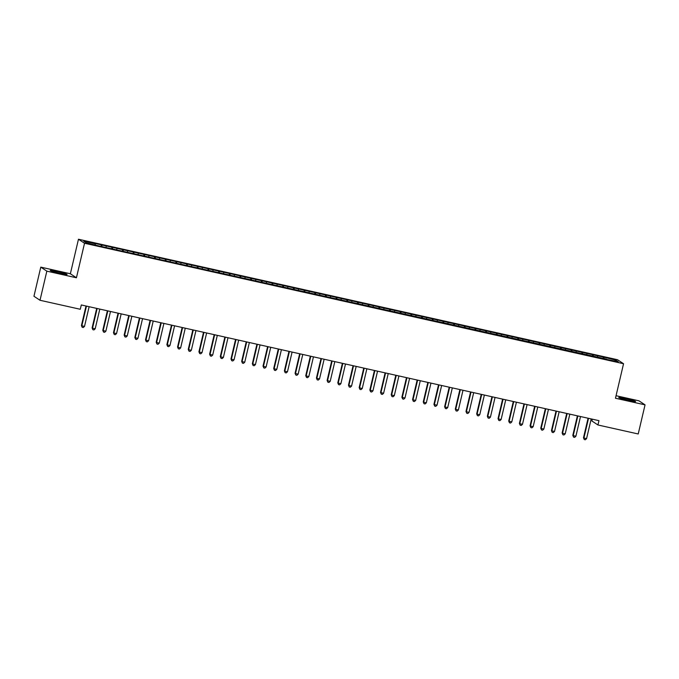 <?xml version="1.0" encoding="UTF-8"?>
<svg xmlns="http://www.w3.org/2000/svg" width="679" height="679" viewBox="0 0 679 679"><rect width="100%" height="100%" fill="white"/><g stroke="black" fill="none" stroke-linecap="round" stroke-linejoin="round"><path stroke-width="1.02" d="M59.939 273.314A8.657 0.543 13.2 0 0 67.085 274.443A8.657 0.543 13.2 0 0 57.384 271.617A8.657 0.543 13.2 0 0 50.229 270.488A8.657 0.543 13.2 0 0 59.939 273.314M628.448 400.372A8.657 0.543 13.2 0 0 635.595 401.51A8.657 0.543 13.2 0 0 625.894 398.683A8.657 0.543 13.2 0 0 618.739 397.554A8.657 0.543 13.2 0 0 628.448 400.372M40.782 267.136L46.843 271.15L76.43 277.77L70.37 273.756L40.782 267.136L33.95 296.256L40.01 300.271L80.283 309.276L81.302 304.956L598.963 420.657L597.944 424.978L638.218 433.974L645.05 404.854L638.99 400.839L616.057 395.713M70.37 273.756L78.467 239.237L617.491 359.717L623.551 363.732L84.527 243.252L78.467 239.237M592.3 419.172L591.884 420.963L597.944 424.978M614.673 360.965L615.734 360.099L603.402 357.086L137.659 252.987L94.933 243.438L95.425 244.915M615.734 360.099L618.263 361.771L606.406 359.378M95.51 243.829L83.763 241.198L86.284 242.87L98.616 245.883L606.508 359.14M101.918 245.255L101.816 246.596M106.196 246.214L106.111 247.3M112.604 247.648L112.502 248.989M116.873 248.599L116.796 249.685M123.281 250.033L123.188 251.374M127.559 250.992L127.474 252.079M133.967 252.418L133.865 253.759M138.236 253.377L138.16 254.464M144.652 254.812L144.551 256.144M148.922 255.762L148.837 256.849M155.33 257.197L155.228 258.538M159.607 258.147L159.523 259.242M166.016 259.582L165.914 260.923M170.285 260.541L170.208 261.627M176.693 261.975L176.591 263.308M180.97 262.926L180.886 264.012M187.379 264.36L187.277 265.701M191.648 265.311L191.571 266.406M198.056 266.745L197.962 268.086M202.334 267.704L202.249 268.791M208.742 269.13L208.64 270.471M213.011 270.089L212.934 271.176M219.427 271.524L219.325 272.865M223.697 272.474L223.612 273.561M230.105 273.909L230.003 275.25M234.382 274.868L234.297 275.954M240.79 276.294L240.689 277.635M245.06 277.253L244.983 278.339M251.468 278.687L251.374 280.02M255.745 279.638L255.66 280.724M262.153 281.072L262.052 282.413M266.423 282.023L266.346 283.118M272.839 283.457L272.737 284.798M277.108 284.416L277.024 285.503M283.516 285.851L283.415 287.183M287.794 286.801L287.709 287.888M294.202 288.236L294.1 289.577M298.471 289.186L298.395 290.281M304.879 290.62L304.778 291.962M309.157 291.58L309.072 292.666M315.565 293.005L315.463 294.346M319.834 293.965L319.758 295.051M326.251 295.399L326.149 296.74M330.52 296.35L330.435 297.436M336.928 297.784L336.826 299.125M341.206 298.743L341.121 299.829M347.614 300.169L347.512 301.51M351.883 301.128L351.798 302.214M358.291 302.562L358.189 303.895M362.569 303.513L362.484 304.599M368.977 304.947L368.875 306.288M373.246 305.898L373.17 306.993M379.654 307.332L379.561 308.673M383.932 308.291L383.847 309.378M390.34 309.726L390.238 311.058M394.609 310.676L394.533 311.763M401.026 312.111L400.924 313.452M405.295 313.061L405.21 314.156M411.703 314.496L411.601 315.837M415.981 315.455L415.896 316.541M422.389 316.881L422.287 318.222M426.658 317.84L426.582 318.926M433.066 319.274L432.973 320.615M437.344 320.225L437.259 321.311M443.752 321.659L443.65 323M448.021 322.618L447.945 323.705M454.438 324.044L454.336 325.385M458.707 325.003L458.622 326.09M465.115 326.438L465.013 327.77M469.393 327.388L469.308 328.475M475.801 328.823L475.699 330.164M480.07 329.773L479.994 330.868M486.478 331.208L486.376 332.549M490.756 332.167L490.671 333.253M497.164 333.601L497.062 334.934M501.433 334.552L501.357 335.638M507.841 335.986L507.748 337.327M512.119 336.937L512.034 338.032M518.527 338.371L518.425 339.712M522.796 339.33L522.72 340.417M529.213 340.756L529.111 342.097M533.482 341.715L533.397 342.802M539.89 343.15L539.788 344.482M544.168 344.1L544.083 345.187M550.576 345.535L550.474 346.876M554.845 346.494L554.768 347.58M561.253 347.92L561.16 349.261M565.531 348.879L565.446 349.965M571.939 350.313L571.837 351.646M576.208 351.264L576.131 352.35M582.624 352.698L582.523 354.039M586.894 353.649L586.809 354.744M593.302 355.083L593.2 356.424M597.579 356.042L597.495 357.129M603.987 357.468L603.886 358.809M46.843 271.15L40.01 300.271M623.551 363.732L615.463 398.242L645.05 404.854M76.43 277.77L84.527 243.252M603.402 357.086L603.045 358.622M592.725 354.701L592.36 356.237M582.039 352.316L581.682 353.852M571.353 349.923L570.997 351.459M560.676 347.538L560.311 349.074M549.99 345.153L549.634 346.689M539.313 342.759L538.948 344.295M528.627 340.374L528.27 341.91M517.941 337.989L517.585 339.525M507.264 335.596L506.899 337.132M496.578 333.211L496.222 334.747M485.901 330.826L485.536 332.362M475.215 328.441L474.859 329.977M464.538 326.047L464.173 327.584M453.852 323.662L453.496 325.199M443.166 321.277L442.81 322.814M432.489 318.884L432.124 320.42M421.803 316.499L421.447 318.035M411.126 314.114L410.761 315.65M400.44 311.72L400.084 313.257M389.754 309.335L389.398 310.872M379.077 306.95L378.712 308.487M368.391 304.565L368.035 306.102M357.714 302.172L357.349 303.708M347.028 299.787L346.672 301.323M336.351 297.402L335.986 298.938M325.665 295.009L325.3 296.545M314.98 292.624L314.623 294.16M304.302 290.239L303.937 291.775M293.617 287.845L293.26 289.381M282.939 285.46L282.574 286.996M272.254 283.075L271.897 284.611M261.568 280.69L261.211 282.226M250.891 278.297L250.526 279.833M240.205 275.912L239.848 277.448M229.527 273.527L229.162 275.063M218.842 271.133L218.485 272.669M208.164 268.748L207.799 270.284M197.479 266.363L197.114 267.899M186.793 263.97L186.436 265.506M176.116 261.585L175.751 263.121M165.43 259.2L165.073 260.736M154.753 256.815L154.388 258.351M144.067 254.421L143.71 255.958M133.381 252.036L133.025 253.573M122.704 249.651L122.339 251.188M112.018 247.258L111.662 248.794M101.341 244.873L100.976 246.409M588.073 418.23L583.49 437.751L583.906 438.023L588.506 418.391A1.112 1.095 123.5 0 0 588.523 418.323M586.571 438.617L585.323 439.763L584.254 439.525L583.906 438.023L586.571 438.617L591.18 418.985A1.112 1.095 123.5 0 1 591.197 418.926M584.254 439.525L583.49 437.751M577.388 415.837L572.813 435.366L573.22 435.638L577.821 416.006A1.112 1.095 123.5 0 0 577.837 415.938M575.894 436.232L574.638 437.369L573.568 437.132L573.22 435.638L575.894 436.232L580.494 416.6A1.112 1.095 123.5 0 1 580.511 416.533M573.568 437.132L572.813 435.366M566.71 413.452L562.127 432.973L562.535 433.244L567.143 413.621A1.112 1.095 123.5 0 0 567.152 413.553M565.208 433.847L563.952 434.984L562.891 434.747L562.535 433.244L565.208 433.847L569.817 414.215A1.112 1.095 123.5 0 1 569.834 414.148M562.891 434.747L562.127 432.973M556.025 411.067L551.45 430.588L551.857 430.859L556.457 411.228A1.112 1.095 123.5 0 0 556.474 411.16M554.531 431.454L553.275 432.599L552.205 432.362L551.857 430.859L554.531 431.454L559.131 411.83A1.112 1.095 123.5 0 1 559.148 411.763M552.205 432.362L551.45 430.588M545.347 408.673L540.764 428.203L541.171 428.474L545.78 408.843A1.112 1.095 123.5 0 0 545.789 408.775M543.845 429.069L542.589 430.206L541.519 429.968L541.171 428.474L543.845 429.069L548.445 409.437A1.112 1.095 123.5 0 1 548.462 409.378M541.519 429.968L540.764 428.203M534.662 406.288L530.078 425.809L530.494 426.081L535.094 406.458A1.112 1.095 123.5 0 0 535.111 406.39M533.159 426.684L531.912 427.821L530.842 427.583L530.494 426.081L533.159 426.684L537.768 407.052A1.112 1.095 123.5 0 1 537.785 406.984M530.842 427.583L530.078 425.809M523.976 403.903L519.401 423.424L519.808 423.696L524.417 404.064A1.112 1.095 123.5 0 0 524.426 404.005M522.482 424.29L521.226 425.436L520.156 425.198L519.808 423.696L522.482 424.29L527.082 404.667A1.112 1.095 123.5 0 1 527.099 404.599M520.156 425.198L519.401 423.424M513.299 401.51L508.715 421.039L509.131 421.311L513.731 401.679A1.112 1.095 123.5 0 0 513.748 401.612M511.796 421.905L510.549 423.051L509.479 422.805L509.131 421.311L511.796 421.905L516.405 402.274A1.112 1.095 123.5 0 1 516.422 402.214M509.479 422.805L508.715 421.039M502.613 399.125L498.038 418.646L498.445 418.918L503.046 399.294A1.112 1.095 123.5 0 0 503.063 399.227M501.119 419.52L499.863 420.657L498.793 420.42L498.445 418.918L501.119 419.52L505.719 399.889A1.112 1.095 123.5 0 1 505.736 399.821M498.793 420.42L498.038 418.646M491.936 396.74L487.352 416.261L487.76 416.533L492.368 396.901A1.112 1.095 123.5 0 0 492.377 396.842M490.433 417.127L489.177 418.272L488.116 418.035L487.76 416.533L490.433 417.127L495.033 397.504A1.112 1.095 123.5 0 1 495.05 397.436M488.116 418.035L487.352 416.261M481.25 394.355L476.666 413.876L477.082 414.148L481.683 394.516A1.112 1.095 123.5 0 0 481.7 394.448M479.747 414.742L478.5 415.887L477.43 415.65L477.082 414.148L479.747 414.742L484.356 395.11A1.112 1.095 123.5 0 1 484.373 395.051M477.43 415.65L476.666 413.876M470.564 391.961L465.989 411.491L466.397 411.763L471.005 392.131A1.112 1.095 123.5 0 0 471.014 392.063M469.07 412.357L467.814 413.494L466.745 413.256L466.397 411.763L469.07 412.357L473.67 392.725A1.112 1.095 123.5 0 1 473.687 392.657M466.745 413.256L465.989 411.491M459.887 389.576L455.303 409.098L455.719 409.369L460.32 389.746A1.112 1.095 123.5 0 0 460.337 389.678M458.384 409.972L457.137 411.109L456.067 410.871L455.719 409.369L458.384 409.972L462.993 390.34A1.112 1.095 123.5 0 1 463.01 390.272M456.067 410.871L455.303 409.098M449.201 387.191L444.626 406.713L445.034 406.984L449.634 387.353A1.112 1.095 123.5 0 0 449.651 387.285M447.707 407.578L446.451 408.724L445.382 408.486L445.034 406.984L447.707 407.578L452.307 387.955A1.112 1.095 123.5 0 1 452.324 387.887M445.382 408.486L444.626 406.713M438.524 384.798L433.94 404.328L434.348 404.599L438.957 384.968A1.112 1.095 123.5 0 0 438.965 384.9M437.021 405.193L435.765 406.331L434.704 406.093L434.348 404.599L437.021 405.193L441.622 385.562A1.112 1.095 123.5 0 1 441.647 385.502M434.704 406.093L433.94 404.328M427.838 382.413L423.263 401.934L423.671 402.206L428.271 382.583A1.112 1.095 123.5 0 0 428.288 382.515M426.336 402.808L425.088 403.946L424.019 403.708L423.671 402.206L426.336 402.808L430.944 383.177A1.112 1.095 123.5 0 1 430.961 383.109M424.019 403.708L423.263 401.934M417.161 380.028L412.577 399.549L412.985 399.821L417.593 380.189A1.112 1.095 123.5 0 0 417.602 380.13M415.658 400.415L414.402 401.561L413.333 401.323L412.985 399.821L415.658 400.415L420.259 380.792A1.112 1.095 123.5 0 1 420.276 380.724M413.333 401.323L412.577 399.549M406.475 377.634L401.892 397.164L402.308 397.436L406.908 377.804A1.112 1.095 123.5 0 0 406.925 377.736M404.973 398.03L403.725 399.176L402.655 398.929L402.308 397.436L404.973 398.03L409.581 378.398A1.112 1.095 123.5 0 1 409.598 378.339M402.655 398.929L401.892 397.164M395.789 375.249L391.214 394.771L391.622 395.042L396.23 375.419A1.112 1.095 123.5 0 0 396.239 375.351M394.295 395.645L393.039 396.782L391.97 396.544L391.622 395.042L394.295 395.645L398.896 376.013A1.112 1.095 123.5 0 1 398.913 375.945M391.97 396.544L391.214 394.771M385.112 372.864L380.529 392.386L380.936 392.657L385.545 373.026A1.112 1.095 123.5 0 0 385.562 372.966M383.61 393.251L382.362 394.397L381.292 394.159L380.936 392.657L383.61 393.251L388.218 373.628A1.112 1.095 123.5 0 1 388.235 373.56M381.292 394.159L380.529 392.386M374.426 370.479L369.851 390.001L370.259 390.272L374.859 370.641A1.112 1.095 123.5 0 0 374.876 370.573M372.932 390.866L371.676 392.012L370.607 391.775L370.259 390.272L372.932 390.866L377.532 371.235A1.112 1.095 123.5 0 1 377.549 371.175M370.607 391.775L369.851 390.001M363.749 368.086L359.166 387.616L359.573 387.887L364.182 368.256A1.112 1.095 123.5 0 0 364.19 368.188M362.247 388.481L360.99 389.619L359.921 389.381L359.573 387.887L362.247 388.481L366.847 368.85A1.112 1.095 123.5 0 1 366.864 368.782M359.921 389.381L359.166 387.616M353.063 365.701L348.48 385.222L348.896 385.494L353.496 365.871A1.112 1.095 123.5 0 0 353.513 365.803M351.561 386.096L350.313 387.234L349.244 386.996L348.896 385.494L351.561 386.096L356.169 366.465A1.112 1.095 123.5 0 1 356.186 366.397M349.244 386.996L348.48 385.222M342.377 363.316L337.803 382.837L338.21 383.109L342.819 363.477A1.112 1.095 123.5 0 0 342.827 363.409M340.883 383.703L339.627 384.849L338.558 384.611L338.21 383.109L340.883 383.703L345.484 364.08A1.112 1.095 123.5 0 1 345.501 364.012M338.558 384.611L337.803 382.837M331.7 360.922L327.117 380.452L327.533 380.724L332.133 361.092A1.112 1.095 123.5 0 0 332.15 361.024M330.198 381.318L328.95 382.455L327.881 382.218L327.533 380.724L330.198 381.318L334.806 361.686A1.112 1.095 123.5 0 1 334.823 361.627M327.881 382.218L327.117 380.452M321.014 358.537L316.439 378.059L316.847 378.33L321.447 358.707A1.112 1.095 123.5 0 0 321.464 358.639M319.52 378.933L318.264 380.07L317.195 379.833L316.847 378.33L319.52 378.933L324.121 359.301A1.112 1.095 123.5 0 1 324.138 359.233M317.195 379.833L316.439 378.059M310.337 356.152L305.754 375.674L306.161 375.945L310.77 356.314A1.112 1.095 123.5 0 0 310.778 356.254M308.835 376.539L307.579 377.685L306.518 377.448L306.161 375.945L308.835 376.539L313.435 356.916A1.112 1.095 123.5 0 1 313.46 356.848M306.518 377.448L305.754 375.674M299.651 353.759L295.076 373.289L295.484 373.56L300.084 353.929A1.112 1.095 123.5 0 0 300.101 353.861M298.149 374.154L296.901 375.3L295.832 375.054L295.484 373.56L298.149 374.154L302.758 354.523A1.112 1.095 123.5 0 1 302.775 354.463M295.832 375.054L295.076 373.289M288.965 351.374L284.391 370.895L284.798 371.167L289.407 351.544A1.112 1.095 123.5 0 0 289.415 351.476M287.472 371.769L286.215 372.907L285.146 372.669L284.798 371.167L287.472 371.769L292.072 352.138A1.112 1.095 123.5 0 1 292.089 352.07M285.146 372.669L284.391 370.895M278.288 348.989L273.705 368.51L274.121 368.782L278.721 349.15A1.112 1.095 123.5 0 0 278.738 349.091M276.786 369.376L275.538 370.522L274.469 370.284L274.121 368.782L276.786 369.376L281.395 349.753A1.112 1.095 123.5 0 1 281.412 349.685M274.469 370.284L273.705 368.51M267.602 346.604L263.028 366.125L263.435 366.397L268.035 346.765A1.112 1.095 123.5 0 0 268.052 346.697M266.109 366.991L264.852 368.137L263.783 367.899L263.435 366.397L266.109 366.991L270.709 347.359A1.112 1.095 123.5 0 1 270.726 347.3M263.783 367.899L263.028 366.125M256.925 344.211L252.342 363.74L252.749 364.012L257.358 344.38A1.112 1.095 123.5 0 0 257.366 344.312M255.423 364.606L254.167 365.743L253.106 365.506L252.749 364.012L255.423 364.606L260.032 344.974A1.112 1.095 123.5 0 1 260.049 344.907M253.106 365.506L252.342 363.74M246.239 341.826L241.665 361.347L242.072 361.618L246.672 341.995A1.112 1.095 123.5 0 0 246.689 341.927M244.746 362.221L243.489 363.358L242.42 363.121L242.072 361.618L244.746 362.221L249.346 342.589A1.112 1.095 123.5 0 1 249.363 342.522M242.42 363.121L241.665 361.347M235.562 339.441L230.979 358.962L231.386 359.233L235.995 339.602A1.112 1.095 123.5 0 0 236.003 339.534M234.06 359.828L232.804 360.973L231.734 360.736L231.386 359.233L234.06 359.828L238.66 340.204A1.112 1.095 123.5 0 1 238.677 340.137M231.734 360.736L230.979 358.962M224.876 337.047L220.293 356.577L220.709 356.848L225.309 337.217A1.112 1.095 123.5 0 0 225.326 337.149M223.374 357.443L222.126 358.58L221.057 358.342L220.709 356.848L223.374 357.443L227.983 337.811A1.112 1.095 123.5 0 1 228 337.752M221.057 358.342L220.293 356.577M214.191 334.662L209.616 354.183L210.023 354.455L214.632 334.832A1.112 1.095 123.5 0 0 214.64 334.764M212.697 355.058L211.441 356.195L210.371 355.957L210.023 354.455L212.697 355.058L217.297 335.426A1.112 1.095 123.5 0 1 217.314 335.358M210.371 355.957L209.616 354.183M203.513 332.277L198.93 351.798L199.346 352.07L203.946 332.438A1.112 1.095 123.5 0 0 203.963 332.379M202.011 352.664L200.763 353.81L199.694 353.572L199.346 352.07L202.011 352.664L206.62 333.041A1.112 1.095 123.5 0 1 206.637 332.973M199.694 353.572L198.93 351.798M192.828 329.884L188.253 349.413L188.66 349.685L193.26 330.053A1.112 1.095 123.5 0 0 193.277 329.986M191.334 350.279L190.078 351.425L189.008 351.179L188.66 349.685L191.334 350.279L195.934 330.648A1.112 1.095 123.5 0 1 195.951 330.588M189.008 351.179L188.253 349.413M182.15 327.499L177.567 347.02L177.974 347.292L182.583 327.668A1.112 1.095 123.5 0 0 182.592 327.601M180.648 347.894L179.392 349.031L178.331 348.794L177.974 347.292L180.648 347.894L185.248 328.263A1.112 1.095 123.5 0 1 185.265 328.195M178.331 348.794L177.567 347.02M171.464 325.114L166.881 344.635L167.297 344.907L171.897 325.275A1.112 1.095 123.5 0 0 171.914 325.216M169.962 345.501L168.715 346.646L167.645 346.409L167.297 344.907L169.962 345.501L174.571 325.878A1.112 1.095 123.5 0 1 174.588 325.81M167.645 346.409L166.881 344.635M160.779 322.729L156.204 342.25L156.611 342.522L161.22 322.89A1.112 1.095 123.5 0 0 161.229 322.822M159.285 343.116L158.029 344.261L156.959 344.024L156.611 342.522L159.285 343.116L163.885 323.484A1.112 1.095 123.5 0 1 163.902 323.425M156.959 344.024L156.204 342.25M150.101 320.335L145.518 339.865L145.934 340.137L150.534 320.505A1.112 1.095 123.5 0 0 150.551 320.437M148.599 340.731L147.351 341.868L146.282 341.63L145.934 340.137L148.599 340.731L153.208 321.099A1.112 1.095 123.5 0 1 153.225 321.031M146.282 341.63L145.518 339.865M139.416 317.95L134.841 337.471L135.248 337.743L139.849 318.12A1.112 1.095 123.5 0 0 139.866 318.052M137.922 338.346L136.666 339.483L135.596 339.245L135.248 337.743L137.922 338.346L142.522 318.714A1.112 1.095 123.5 0 1 142.539 318.646M135.596 339.245L134.841 337.471M128.738 315.565L124.155 335.087L124.563 335.358L129.171 315.727A1.112 1.095 123.5 0 0 129.18 315.659M127.236 335.952L125.98 337.098L124.919 336.86L124.563 335.358L127.236 335.952L131.845 316.329A1.112 1.095 123.5 0 1 131.862 316.261M124.919 336.86L124.155 335.087M118.053 313.172L113.478 332.702L113.885 332.973L118.486 313.342A1.112 1.095 123.5 0 0 118.502 313.274M116.55 333.567L115.303 334.705L114.233 334.467L113.885 332.973L116.55 333.567L121.159 313.936A1.112 1.095 123.5 0 1 121.176 313.876M114.233 334.467L113.478 332.702M107.375 310.787L102.792 330.308L103.2 330.58L107.808 310.957A1.112 1.095 123.5 0 0 107.817 310.889M105.873 331.182L104.617 332.32L103.547 332.082L103.2 330.58L105.873 331.182L110.473 311.551A1.112 1.095 123.5 0 1 110.49 311.483M103.547 332.082L102.792 330.308M96.69 308.402L92.106 327.923L92.522 328.195L97.122 308.563A1.112 1.095 123.5 0 0 97.139 308.504M95.187 328.789L93.94 329.935L92.87 329.697L92.522 328.195L95.187 328.789L99.796 309.166A1.112 1.095 123.5 0 1 99.813 309.098M92.87 329.697L92.106 327.923M86.004 306.008L81.429 325.538L81.836 325.81L86.445 306.178A1.112 1.095 123.5 0 0 86.454 306.11M84.51 326.404L83.254 327.55L82.184 327.303L81.836 325.81L84.51 326.404L89.11 306.772A1.112 1.095 123.5 0 1 89.127 306.713M82.184 327.303L81.429 325.538"/></g></svg>
